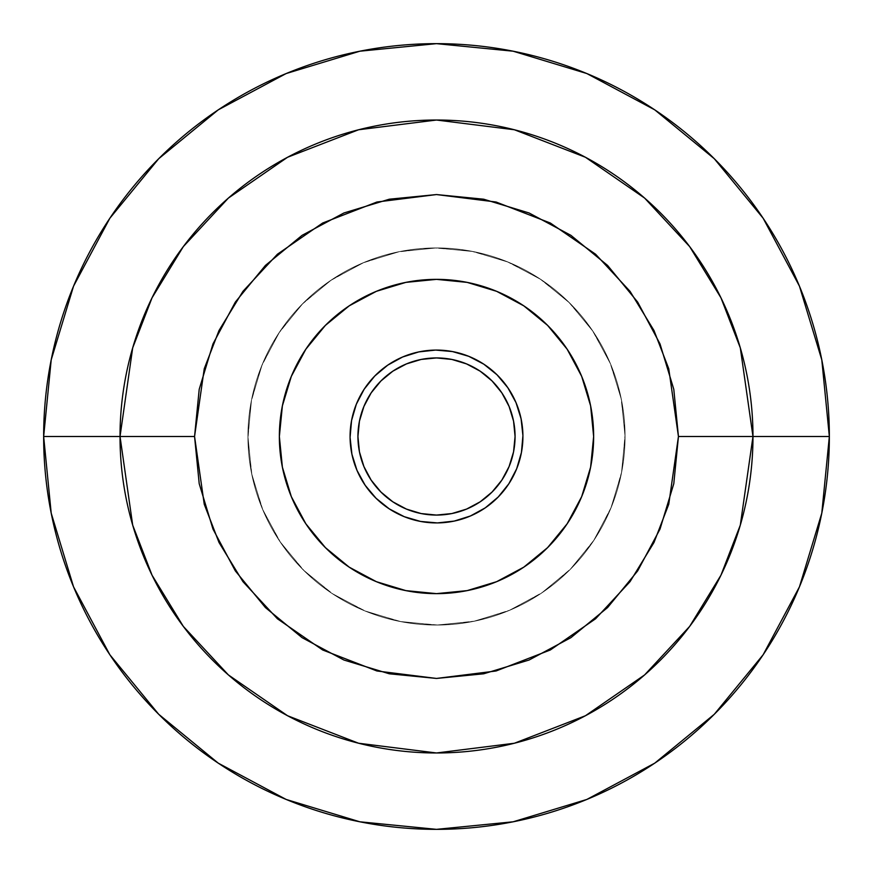 <?xml version="1.0" encoding="UTF-8"?>
<svg xmlns="http://www.w3.org/2000/svg" width="873" height="873" viewBox="0 0 873 873"><rect width="100%" height="100%" fill="white"/><g stroke="black" fill="none" stroke-linecap="round" stroke-linejoin="round"><path stroke-width="0.65" stroke-dasharray="4.37 3.27" d="M515.07 436.5A78.57 78.57 0 0 0 436.5 357.93A78.57 78.57 0 0 0 357.93 436.5A78.57 78.57 0 0 0 436.5 515.07A78.57 78.57 0 0 0 515.07 436.5L513.564 451.832L509.09 466.564L501.833 480.15L492.056 492.056L480.15 501.833L466.564 509.09L451.832 513.564L436.5 515.07L421.168 513.564L406.436 509.09L392.85 501.833L380.944 492.056L371.167 480.15L363.91 466.564L359.436 451.832L357.93 436.5L359.436 421.168L363.91 406.436L371.167 392.85L380.944 380.944L392.85 371.167L406.436 363.91L421.168 359.436L436.5 357.93L451.832 359.436L466.564 363.91L480.15 371.167L492.056 380.944L501.833 392.85L509.09 406.436L513.564 421.168L515.07 436.5M247.932 436.5A188.568 188.568 0 0 1 436.5 247.932A188.568 188.568 0 0 1 625.068 436.5A188.568 188.568 0 0 0 436.5 247.932A188.568 188.568 0 0 0 247.932 436.5L251.555 473.286L262.282 508.664L279.709 541.26L303.16 569.84L331.74 593.291L364.336 610.718L399.714 621.445L436.5 625.068L473.286 621.445L508.664 610.718L541.26 593.291L569.84 569.84L593.291 541.26L610.718 508.664L621.445 473.286L625.068 436.5L621.445 399.714L610.718 364.336L593.291 331.74L569.84 303.16L541.26 279.709L508.664 262.282L473.286 251.555L436.5 247.932L399.714 251.555L364.336 262.282L331.74 279.709L303.16 303.16L279.709 331.74L262.282 364.336L251.555 399.714L247.932 436.5A188.568 188.568 0 0 0 436.5 625.068A188.568 188.568 0 0 0 625.068 436.5A188.568 188.568 0 0 1 436.5 625.068A188.568 188.568 0 0 1 247.932 436.5L251.555 399.714L262.282 364.336L279.709 331.74L303.16 303.16L331.74 279.709L364.336 262.282L399.714 251.555L436.5 247.932L473.286 251.555L508.664 262.282L541.26 279.709L569.84 303.16L593.291 331.74L610.718 364.336L621.445 399.714L625.068 436.5L621.445 473.286L610.718 508.664L593.291 541.26L569.84 569.84L541.26 593.291L508.664 610.718L473.286 621.445L436.5 625.068L399.714 621.445L364.336 610.718L331.74 593.291L303.16 569.84L279.709 541.26L262.282 508.664L251.555 473.286L247.932 436.5M593.64 436.5A157.14 157.14 0 0 0 436.5 279.36A157.14 157.14 0 0 0 279.36 436.5A157.14 157.14 0 0 0 436.5 593.64A157.14 157.14 0 0 0 593.64 436.5L590.617 467.153L581.68 496.639L567.155 523.8L547.611 547.611L523.8 567.155L496.639 581.68L467.153 590.617L436.5 593.64L405.847 590.617L376.361 581.68L349.2 567.155L325.389 547.611L305.845 523.8L291.32 496.639L282.383 467.153L279.36 436.5L282.383 405.847L291.32 376.361L305.845 349.2L325.389 325.389L349.2 305.845L376.361 291.32L405.847 282.383L436.5 279.36L467.153 282.383L496.639 291.32L523.8 305.845L547.611 325.389L567.155 349.2L581.68 376.361L590.617 405.847L593.64 436.5M496.988 374.768L483.773 364.15A86.427 86.427 0 0 0 364.15 389.227A86.427 86.427 0 0 0 389.227 508.85L404.254 516.685L420.513 521.432L437.395 522.927L454.233 521.083L470.394 515.998M539.634 278.64A188.568 188.568 0 0 1 594.36 539.634A188.568 188.568 0 0 1 333.366 594.36A188.568 188.568 0 0 0 594.36 539.634A188.568 188.568 0 0 0 539.634 278.64L568.454 301.796L592.2 330.125L609.954 362.546L621.052 397.804L625.057 434.547L621.816 471.376L611.449 506.853L594.36 539.634L571.204 568.454L542.875 592.2L510.454 609.954L475.196 621.052L438.453 625.057L401.624 621.816L366.147 611.449L333.366 594.36L304.546 571.204L280.8 542.875L263.046 510.454L251.948 475.196L247.943 438.453L251.184 401.624L261.551 366.147L278.64 333.366L301.796 304.546L330.125 280.8L362.546 263.046L397.804 251.948L434.547 247.943L471.376 251.184L506.853 261.551L539.634 278.64L568.454 301.796L592.2 330.125L609.954 362.546L621.052 397.804L625.057 434.547L621.816 471.376L611.449 506.853L594.36 539.634L571.204 568.454L542.875 592.2L510.454 609.954L475.196 621.052L438.453 625.057L401.624 621.816L366.147 611.449L333.366 594.36L304.546 571.204L280.8 542.875L263.046 510.454L251.948 475.196L247.943 438.453L251.184 401.624L261.551 366.147L278.64 333.366L301.796 304.546L330.125 280.8L362.546 263.046L397.804 251.948L434.547 247.943L471.376 251.184L506.853 261.551L539.634 278.64A188.568 188.568 0 0 0 278.64 333.366A188.568 188.568 0 0 0 333.366 594.36A188.568 188.568 0 0 1 278.64 333.366A188.568 188.568 0 0 1 539.634 278.64M376.012 498.232L389.227 508.85A86.427 86.427 0 0 0 508.85 483.773A86.427 86.427 0 0 0 483.773 364.15L468.746 356.315L452.487 351.568L435.605 350.073L418.767 351.917L402.606 357.002M374.768 376.012L364.15 389.227L356.315 404.254L351.568 420.513L350.073 437.395L351.917 454.233L357.002 470.394M508.828 483.817L516.685 468.746L521.432 452.487L522.927 435.605L521.083 418.767L515.998 402.606"/><path stroke-width="1.31" d="M357.93 436.5A78.57 78.57 0 0 1 436.5 357.93A78.57 78.57 0 0 1 515.07 436.5L513.564 421.168L509.09 406.436L501.833 392.85L492.056 380.944L480.15 371.167L466.564 363.91L451.832 359.436L436.5 357.93L421.168 359.436L406.436 363.91L392.85 371.167L380.944 380.944L371.167 392.85L363.91 406.436L359.436 421.168L357.93 436.5L359.436 451.832L363.91 466.564L371.167 480.15L380.944 492.056L392.85 501.833L406.436 509.09L421.168 513.564L436.5 515.07L451.832 513.564L466.564 509.09L480.15 501.833L492.056 492.056L501.833 480.15L509.09 466.564L513.564 451.832L515.07 436.5A78.57 78.57 0 0 1 436.5 515.07A78.57 78.57 0 0 1 357.93 436.5M279.36 436.5A157.14 157.14 0 0 1 436.5 279.36A157.14 157.14 0 0 1 593.64 436.5L590.617 405.847L581.68 376.361L567.155 349.2L547.611 325.389L523.8 305.845L496.639 291.32L467.153 282.383L436.5 279.36L405.847 282.383L376.361 291.32L349.2 305.845L325.389 325.389L305.845 349.2L291.32 376.361L282.383 405.847L279.36 436.5L282.383 467.153L291.32 496.639L305.845 523.8L325.389 547.611L349.2 567.155L376.361 581.68L405.847 590.617L436.5 593.64L467.153 590.617L496.639 581.68L523.8 567.155L547.611 547.611L567.155 523.8L581.68 496.639L590.617 467.153L593.64 436.5A157.14 157.14 0 0 1 436.5 593.64A157.14 157.14 0 0 1 279.36 436.5M678.441 436.5L668.762 504.245L653.975 542.515L630.044 581.658L595.582 618.782L550.35 649.97L496.05 670.988L436.5 678.441L376.95 670.988L322.65 649.97L277.418 618.782L242.956 581.658L219.025 542.515L204.238 504.245L194.559 436.5L120.027 436.5L132.685 525.11L152.033 575.176L183.319 626.388L228.41 674.938L287.566 715.74L358.596 743.239L436.5 752.973L514.404 743.239L585.434 715.74L644.59 674.938L689.681 626.388L720.967 575.176L740.315 525.11L752.973 436.5L678.441 436.5L752.973 436.5A316.473 316.473 0 0 1 436.5 752.973A316.473 316.473 0 0 1 120.027 436.5L43.65 436.5A392.85 392.85 0 0 0 436.5 829.35A392.85 392.85 0 0 0 829.35 436.5L752.973 436.5L829.35 436.5A392.85 392.85 0 0 0 436.5 43.65A392.85 392.85 0 0 0 43.65 436.5L120.027 436.5A316.473 316.473 0 0 1 436.5 120.027A316.473 316.473 0 0 1 752.973 436.5L740.315 347.891L720.967 297.824L689.681 246.612L644.59 198.062L585.434 157.26L514.404 129.761L436.5 120.027L358.596 129.761L287.566 157.26L228.41 198.062L183.319 246.612L152.033 297.824L132.685 347.891L120.027 436.5L194.559 436.5L204.238 368.755L219.025 330.485L242.956 291.342L277.418 254.218L322.65 223.03L376.95 202.012L436.5 194.559L496.05 202.012L550.35 223.03L595.582 254.218L630.044 291.342L653.975 330.485L668.762 368.755L678.441 436.5L673.792 483.697L660.021 529.082L637.661 570.909L607.575 607.575L570.909 637.661L529.082 660.021L483.697 673.792L436.5 678.441L389.303 673.792L343.918 660.021L302.091 637.661L265.425 607.575L235.339 570.909L212.979 529.082L199.208 483.697L194.559 436.5L199.208 389.303L212.979 343.918L235.339 302.091L265.425 265.425L302.091 235.339L343.918 212.979L389.303 199.208L436.5 194.559L483.697 199.208L529.082 212.979L570.909 235.339L607.575 265.425L637.661 302.091L660.021 343.918L673.792 389.303L678.441 436.5M829.35 436.5L821.799 359.862L799.45 286.158L763.144 218.239L714.289 158.711L654.761 109.856L586.842 73.55L513.138 51.201L436.5 43.65L359.862 51.201L286.158 73.55L218.239 109.856L158.711 158.711L109.856 218.239L73.55 286.158L51.201 359.862L43.65 436.5L51.201 513.138L73.55 586.842L109.856 654.761L158.711 714.289L218.239 763.144L286.158 799.45L359.862 821.799L436.5 829.35L513.138 821.799L586.842 799.45L654.761 763.144L714.289 714.289L763.144 654.761L799.45 586.842L821.799 513.138L829.35 436.5M389.227 508.85A86.427 86.427 0 0 1 364.15 389.227A86.427 86.427 0 0 1 483.773 364.15L468.746 356.315L452.487 351.568L435.605 350.073L418.767 351.917L402.606 357.002L387.743 365.143L374.757 376.023L364.15 389.227L356.315 404.254L351.568 420.513L350.073 437.395L351.917 454.233L357.002 470.394L365.143 485.257L376.023 498.243L389.227 508.85L404.254 516.685L420.513 521.432L437.395 522.927L454.233 521.083L470.394 515.998L485.257 507.857L498.243 496.977L508.85 483.773L516.685 468.746L521.432 452.487L522.927 435.605L521.083 418.767L515.998 402.606L507.857 387.743L496.977 374.757L483.773 364.15A86.427 86.427 0 0 1 508.85 483.773A86.427 86.427 0 0 1 389.227 508.85M470.394 515.998L485.257 507.857L498.243 496.977L508.85 483.773M515.998 402.606L507.857 387.743L496.977 374.757M402.606 357.002L387.743 365.143L374.757 376.023M357.002 470.394L365.143 485.257L376.023 498.243"/></g></svg>
